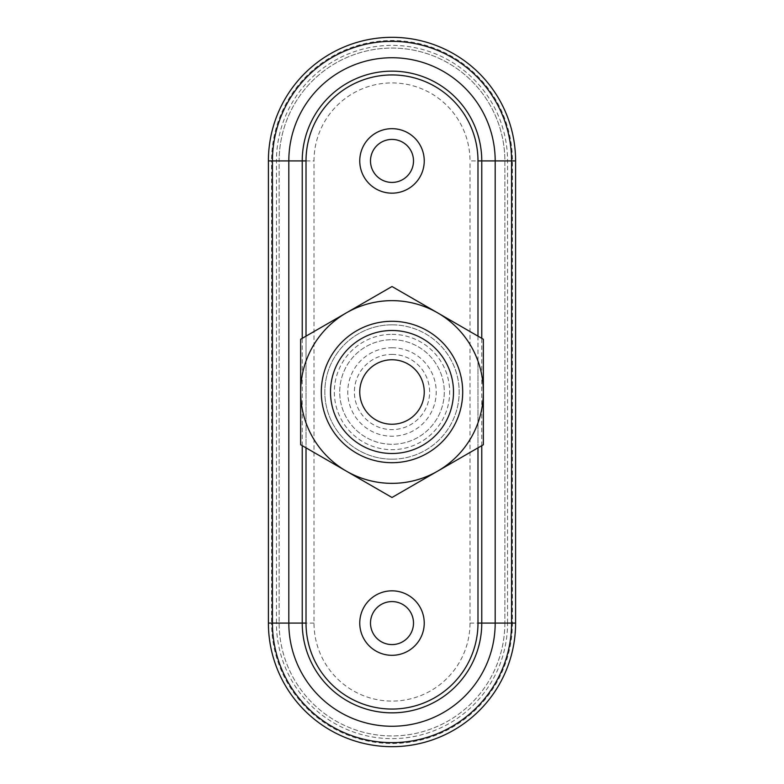 <?xml version="1.0" encoding="UTF-8"?>
<svg xmlns="http://www.w3.org/2000/svg" width="784" height="784" viewBox="0 0 784 784"><rect width="100%" height="100%" fill="white"/><g stroke="black" fill="none" stroke-linecap="round" stroke-linejoin="round"><path stroke-width="0.59" stroke-dasharray="3.92 2.94" d="M477.985 447.85L477.985 361.13A91.356 91.356 0 0 1 346.322 471.115A91.356 91.356 0 0 1 306.015 422.87L306.015 361.13A91.356 91.356 0 0 0 306.015 422.87L306.015 447.85M477.985 336.15L477.985 361.13A91.356 91.356 0 0 0 437.678 312.885L392 286.513L346.322 312.885A91.356 91.356 0 0 1 437.678 312.885L483.356 339.256L483.356 444.744L392 497.487L300.644 444.744L300.644 339.256L346.322 312.885A91.356 91.356 0 0 0 306.015 361.13L306.015 336.15M469.998 623.074L504.857 623.074A112.857 112.857 0 0 1 392 735.931A112.857 112.857 0 0 1 279.143 623.074L279.143 160.926A112.857 112.857 0 0 1 392 48.069A112.857 112.857 0 0 1 504.857 160.926L515.598 160.926L515.598 623.074A123.598 123.598 0 0 1 392 746.682A123.598 123.598 0 0 1 268.402 623.074L271.587 623.074L271.587 160.926L279.143 160.926A112.857 112.857 0 0 1 392 48.069A112.857 112.857 0 0 1 504.857 160.926L504.857 623.074L504.857 160.926L469.998 160.926A77.998 77.998 0 0 0 392 82.918A77.998 77.998 0 0 0 314.002 160.926L314.002 623.074A77.998 77.998 0 0 0 392 701.082A77.998 77.998 0 0 0 469.998 623.074L469.998 160.926M314.002 623.074L276.438 623.074A115.562 115.562 0 0 0 392 738.636A115.562 115.562 0 0 0 507.562 623.074L512.413 623.074A120.413 120.413 0 0 1 392 743.487A120.413 120.413 0 0 1 271.587 623.074L276.438 623.074L276.438 160.926A115.562 115.562 0 0 1 392 45.364A115.562 115.562 0 0 1 507.562 160.926L507.562 623.074L504.857 623.074A112.857 112.857 0 0 1 392 735.931A112.857 112.857 0 0 1 279.143 623.074L279.143 160.926L314.002 160.926M392 459.169A67.169 67.169 0 0 0 459.169 392A67.169 67.169 0 0 0 392 324.831A67.169 67.169 0 0 0 324.831 392A67.169 67.169 0 0 0 392 459.169M477.985 623.074A85.985 85.985 0 0 1 392 709.059A85.985 85.985 0 0 1 306.015 623.074A85.985 85.985 0 0 0 392 709.059A85.985 85.985 0 0 0 477.985 623.074L477.985 160.926A85.985 85.985 0 0 0 392 74.941A85.985 85.985 0 0 0 306.015 160.926A85.985 85.985 0 0 1 392 74.941A85.985 85.985 0 0 1 477.985 160.926M306.015 623.074L306.015 160.926M268.402 160.926A123.598 123.598 0 0 1 392 37.318A123.598 123.598 0 0 1 515.598 160.926A123.598 123.598 0 0 0 392 37.318A123.598 123.598 0 0 0 268.402 160.926L271.587 160.926A120.413 120.413 0 0 1 392 40.513A120.413 120.413 0 0 1 512.413 160.926L512.413 623.074L515.598 623.074A123.598 123.598 0 0 1 392 746.682A123.598 123.598 0 0 1 268.402 623.074M392 324.831A67.169 67.169 0 0 1 450.173 425.585A67.169 67.169 0 0 1 333.827 425.585A67.169 67.169 0 0 1 392 324.831M392 330.495A61.505 61.505 0 0 1 445.263 422.752A61.505 61.505 0 0 1 338.737 422.752A61.505 61.505 0 0 1 392 330.495M392 359.758A32.242 32.242 0 0 1 419.92 408.121A32.242 32.242 0 0 1 364.08 408.121A32.242 32.242 0 0 1 392 359.758M392 354.378A37.622 37.622 0 0 1 424.575 410.806A37.622 37.622 0 0 1 359.425 410.806A37.622 37.622 0 0 1 392 354.378M392 347.773A44.227 44.227 0 0 1 430.298 414.109A44.227 44.227 0 0 1 353.702 414.109A44.227 44.227 0 0 1 392 347.773M392 339.707A52.293 52.293 0 0 1 437.286 418.146A52.293 52.293 0 0 1 346.714 418.146A52.293 52.293 0 0 1 392 339.707A52.293 52.293 0 0 1 437.286 418.146A52.293 52.293 0 0 1 346.714 418.146A52.293 52.293 0 0 1 392 339.707M392 334.337A57.663 57.663 0 0 1 441.941 420.832A57.663 57.663 0 0 1 342.059 420.832A57.663 57.663 0 0 1 392 334.337M392 590.832A32.242 32.242 0 0 1 419.92 639.195A32.242 32.242 0 0 1 364.08 639.195A32.242 32.242 0 0 1 392 590.832M392 601.583A21.491 21.491 0 0 1 410.62 633.825A21.491 21.491 0 0 1 373.38 633.825A21.491 21.491 0 0 1 392 601.583M392 128.674A32.242 32.242 0 0 1 419.92 177.047A32.242 32.242 0 0 1 364.08 177.047A32.242 32.242 0 0 1 392 128.674M392 139.425A21.491 21.491 0 0 1 410.62 171.667A21.491 21.491 0 0 1 373.38 171.667A21.491 21.491 0 0 1 392 139.425M481.768 445.665L481.768 338.335M302.232 445.665L302.232 338.335"/><path stroke-width="1.18" d="M392 128.674A32.242 32.242 0 0 1 419.92 177.047A32.242 32.242 0 0 1 364.08 177.047A32.242 32.242 0 0 1 392 128.674M306.015 336.15L306.015 160.926A85.985 85.985 0 0 1 392 74.941A85.985 85.985 0 0 1 477.985 160.926L495.184 160.926L495.184 623.074A103.184 103.184 0 0 1 392 726.258A103.184 103.184 0 0 1 288.816 623.074L288.816 160.926A103.184 103.184 0 0 1 392 57.742A103.184 103.184 0 0 1 495.184 160.926L511.57 160.926L511.57 623.074A119.57 119.57 0 0 1 392 742.644A119.57 119.57 0 0 1 272.43 623.074L272.43 160.926A119.57 119.57 0 0 1 392 41.356A119.57 119.57 0 0 1 511.57 160.926L515.598 160.926L515.598 623.074A123.598 123.598 0 0 1 392 746.682A123.598 123.598 0 0 1 268.402 623.074L268.402 160.926A123.598 123.598 0 0 1 392 37.318A123.598 123.598 0 0 1 515.598 160.926M477.985 336.15L477.985 160.926M392 590.832A32.242 32.242 0 0 1 419.92 639.195A32.242 32.242 0 0 1 364.08 639.195A32.242 32.242 0 0 1 392 590.832M515.598 623.074L481.768 623.074A89.768 89.768 0 0 1 392 712.842A89.768 89.768 0 0 1 302.232 623.074L306.015 623.074A85.985 85.985 0 0 0 392 709.059A85.985 85.985 0 0 0 477.985 623.074L477.985 447.85M306.015 623.074L306.015 447.85M302.232 445.665L302.232 623.074L268.402 623.074L268.402 160.926L306.015 160.926M346.322 312.885L300.644 339.256L300.644 444.744L392 497.487L483.356 444.744L483.356 339.256L392 286.513L346.322 312.885A91.356 91.356 0 0 0 346.322 471.115A91.356 91.356 0 0 0 483.356 392A91.356 91.356 0 0 0 346.322 312.885M392 321.293A70.707 70.707 0 0 1 453.23 427.349A70.707 70.707 0 0 1 330.77 427.349A70.707 70.707 0 0 1 392 321.293M392 330.495A61.505 61.505 0 0 1 445.263 422.752A61.505 61.505 0 0 1 338.737 422.752A61.505 61.505 0 0 1 392 330.495M392 359.758A32.242 32.242 0 0 1 419.92 408.121A32.242 32.242 0 0 1 364.08 408.121A32.242 32.242 0 0 1 392 359.758M392 601.583A21.491 21.491 0 0 1 410.62 633.825A21.491 21.491 0 0 1 373.38 633.825A21.491 21.491 0 0 1 392 601.583M392 139.425A21.491 21.491 0 0 1 410.62 171.667A21.491 21.491 0 0 1 373.38 171.667A21.491 21.491 0 0 1 392 139.425M477.985 623.074L481.768 623.074L481.768 445.665M481.768 338.335L481.768 160.926A89.768 89.768 0 0 0 392 71.158A89.768 89.768 0 0 0 302.232 160.926L302.232 338.335"/></g></svg>
